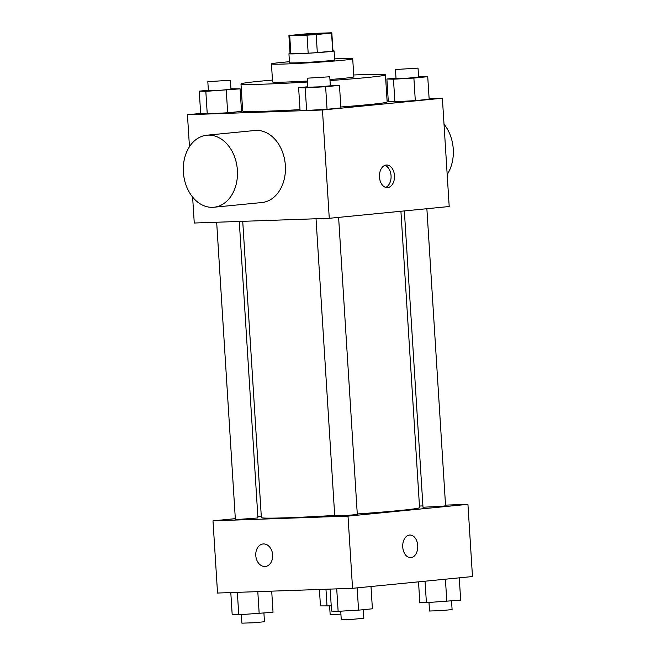 <?xml version="1.0" encoding="UTF-8"?>
<svg xmlns="http://www.w3.org/2000/svg" width="656" height="656" viewBox="0 0 656 656"><rect width="100%" height="100%" fill="white"/><g stroke="black" fill="none" stroke-linecap="round" stroke-linejoin="round"><path stroke-width="0.98" d="M320.866 33.251A15.834 0.492 176.4 0 1 326.171 33.284A15.834 0.492 176.4 0 1 310.403 34.776A15.834 0.492 176.4 0 1 294.569 35.276A15.834 0.492 176.4 0 1 303.884 34.235A15.834 0.492 176.4 0 1 320.866 33.251M304.564 33.997L289.181 35.506A21.492 0.672 176.4 0 0 288.919 35.629A21.492 0.672 176.4 0 0 289.722 35.76L307.041 35.153A21.492 0.672 176.4 0 0 316.184 34.563L331.567 33.054A21.492 0.672 176.4 0 0 331.829 32.931A21.492 0.672 176.4 0 0 331.026 32.8L313.707 33.407A21.492 0.672 176.4 0 0 304.564 33.997M316.184 34.563L317.315 52.611L332.699 51.102L331.567 33.054M331.829 32.931L332.961 50.979A21.492 0.672 176.4 0 1 332.699 51.102M317.315 52.611A21.492 0.672 176.4 0 1 308.172 53.202L307.041 35.153M288.919 35.629L290.05 53.677A21.492 0.672 176.4 0 0 290.854 53.808L308.172 53.202M290.042 53.464A22.616 0.705 -3.6 0 0 288.935 53.751A22.616 0.705 -3.6 0 0 303.507 53.497A22.616 0.705 -3.6 0 0 328.385 51.742A22.616 0.705 -3.6 0 0 334.084 50.914A22.616 0.705 -3.6 0 0 332.945 50.758M334.084 50.914L334.65 59.934A22.616 0.705 176.4 0 1 328.951 60.762A22.616 0.705 176.4 0 1 304.081 62.517A22.616 0.705 176.4 0 1 289.501 62.771L288.935 53.751M290.854 53.808L289.722 35.76M289.435 61.721A40.713 1.271 -3.6 0 0 271.445 63.911A40.713 1.271 -3.6 0 0 297.676 63.452A40.713 1.271 -3.6 0 0 342.457 60.295A40.713 1.271 -3.6 0 0 352.707 58.802A40.713 1.271 -3.6 0 0 334.585 58.876M329.943 79.515A40.713 1.271 -3.6 0 0 343.588 78.343A40.713 1.271 -3.6 0 0 353.846 76.85L352.707 58.802M271.445 63.911L272.576 81.959A40.713 1.271 -3.6 0 0 307.369 81.032M330.001 80.557A72.373 2.263 -3.6 0 0 367.221 77.515A72.373 2.263 -3.6 0 0 385.441 74.858A72.373 2.263 -3.6 0 0 353.723 74.981M272.461 80.089A72.373 2.263 -3.6 0 0 240.982 83.952A72.373 2.263 -3.6 0 0 307.434 82.025M385.441 74.858L387.147 101.934A72.373 2.263 176.4 0 1 368.918 104.591A72.373 2.263 176.4 0 1 340.833 106.969M300.005 109.634A72.373 2.263 176.4 0 1 242.679 111.02L240.982 83.952M307.73 86.772L298.619 87.666L300.046 110.224L306.623 110.438L327.049 109.281L340.89 107.92L339.472 85.362L330.304 85.296M208.362 90.241L199.252 91.143L200.67 113.701L207.247 113.906L227.673 112.758L241.523 111.397L240.104 88.839L230.937 88.773M200.654 113.431L187.444 114.726L322.457 110.003L442.382 98.228L429.122 98.695M388.213 100.122L387.04 100.163M242.572 109.314L241.4 109.429M395.994 78.105L386.884 78.999L388.303 101.557L394.887 101.77L415.305 100.614L429.155 99.253L427.737 76.695L418.569 76.629M192.626 197.087L194.258 223.024L329.271 218.3L449.196 206.525L442.382 98.228M329.271 218.3L322.457 110.003M394.461 175.578A11.308 7.519 -92 0 1 387.36 187.616A11.308 7.519 -92 0 1 379.447 176.579A11.308 7.519 -92 0 1 386.573 165.017A11.308 7.519 -92 0 1 394.461 175.578M189.461 146.723L187.444 114.726M206.853 135.21L254.823 130.503A36.187 26.994 84.4 0 1 256.086 130.413A36.187 26.994 84.4 0 1 285.303 164.722A36.187 26.994 84.4 0 1 261.9 202.532L213.93 207.239A36.187 26.994 84.4 0 1 183.524 173.865A36.187 26.994 84.4 0 1 206.853 135.21A36.187 26.994 84.4 0 1 208.116 135.128A36.187 26.994 84.4 0 1 237.333 169.437A36.187 26.994 84.4 0 1 213.93 207.239M447.187 174.537A36.187 26.994 -95.6 0 0 444.014 124.173M384.875 165.369A11.308 7.519 -92 0 1 391.058 175.701A11.308 7.519 -92 0 1 385.646 187.386M400.914 211.265L419.561 507.613A79.253 2.476 176.4 0 1 357.274 513.96M334.699 515.427A79.253 2.476 176.4 0 1 261.367 517.568L242.728 221.326M338.611 217.382L357.307 514.476L346.04 515.542L334.732 515.895L316.036 218.768M426.876 208.715L445.572 505.809L442.275 506.268L422.997 507.236L404.35 210.929M239.276 221.449L257.931 517.953L238.686 519.413L235.365 519.372L216.669 222.245M235.315 518.65L212.995 520.839L348.008 516.116L467.933 504.341L445.522 505.128M422.915 505.915L419.463 506.038M261.277 516.1L257.841 516.436M212.995 520.839L217.538 593.04L352.551 588.317L348.008 516.116M352.551 588.317L472.476 576.542L467.933 504.341M409.844 535.025A11.308 7.519 -92 0 1 417.733 545.595A11.308 7.519 -92 0 1 410.64 557.633A11.308 7.519 -92 0 1 402.727 546.596A11.308 7.519 -92 0 1 409.844 535.025A11.308 7.519 -92 0 1 417.741 545.595A11.308 7.519 -92 0 1 410.64 557.633M263.499 543.947A11.308 8.438 84.4 0 1 272.625 554.673A11.308 8.438 84.4 0 1 265.311 566.481A11.308 8.438 84.4 0 1 255.815 556.05A11.308 8.438 84.4 0 1 263.105 543.972A11.308 8.438 84.4 0 1 263.499 543.947M265.311 566.481A11.308 8.438 84.4 0 1 255.815 556.05A11.308 8.438 84.4 0 1 263.105 543.972M319.415 589.473L320.448 605.906L331.231 605.882M327.024 606.119L325.966 589.244M340.915 614.172L330.157 614.492L329.615 605.972M230.797 592.573L232.183 614.574L238.759 614.787L273.035 612.269L271.707 591.146M238.759 614.787L237.349 592.343M259.186 613.631L257.8 591.63M263.925 613.163L264.466 621.74L253.2 622.798L241.892 623.159L241.359 614.639M418.52 581.839L419.815 602.438L426.4 602.643L460.668 600.133L459.266 577.838M426.4 602.643L425.047 581.2M446.818 601.486L445.416 579.199M451.558 601.027L452.099 609.596L440.832 610.662L429.524 611.015L428.991 602.495M330.173 589.104L331.559 611.097L338.135 611.31L358.561 610.154L372.403 608.793L371.001 586.505M338.135 611.31L336.725 588.875M358.561 610.154L357.159 587.866M363.293 609.695L363.834 618.264L352.567 619.33L341.259 619.682L340.726 611.162M199.252 91.143L205.828 91.348L240.104 88.839M230.395 80.253L230.961 89.273L219.703 90.339L208.395 90.7L207.821 81.672L230.395 80.253L207.821 81.672M200.67 113.701L207.247 113.906L205.828 91.348M207.247 113.906L227.673 112.758L226.254 90.192M227.673 112.758L241.523 111.397M386.884 78.999L393.461 79.204L413.887 78.056L427.737 76.695M418.028 68.109L418.602 77.137L407.335 78.195L396.027 78.556L395.461 69.528L418.028 68.109L395.461 69.528M388.303 101.557L394.887 101.77L393.461 79.204M394.887 101.77L415.305 100.614L413.887 78.056M415.305 100.614L429.155 99.253M298.619 87.666L305.204 87.871L325.63 86.723L339.472 85.362M329.771 76.777L330.337 85.805L319.07 86.863L307.762 87.223L307.197 78.195L329.771 76.777L307.197 78.195M300.046 110.224L306.623 110.438L305.204 87.871M306.623 110.438L327.049 109.281L325.63 86.723M327.049 109.281L340.89 107.92"/></g></svg>
